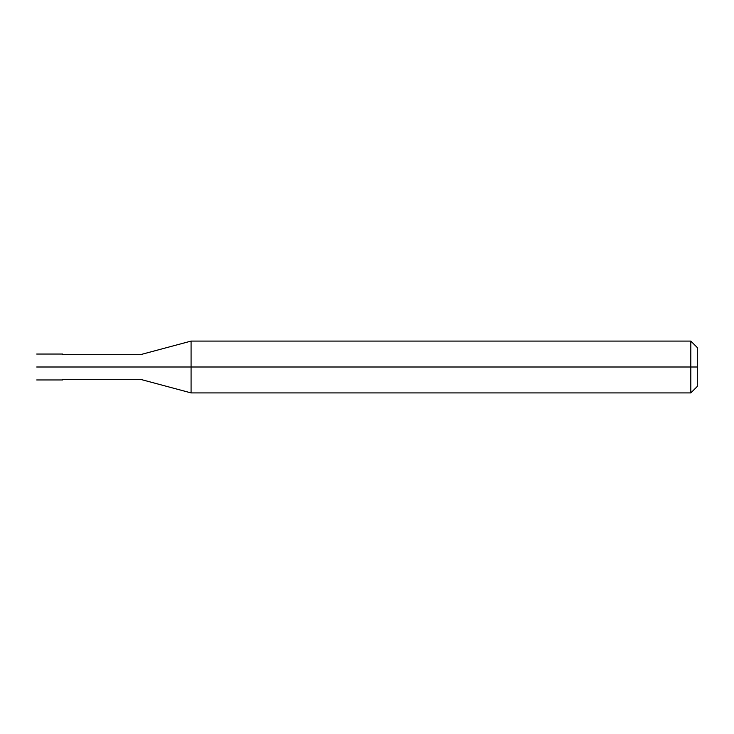 <?xml version="1.0" encoding="UTF-8"?>
<svg xmlns="http://www.w3.org/2000/svg" width="734" height="734" viewBox="0 0 734 734"><rect width="100%" height="100%" fill="white"/><g stroke="black" fill="none" stroke-linecap="round" stroke-linejoin="round"><path stroke-width="1.1" d="M59.371 367C59.371 383.698 59.371 383.698 59.371 367C59.371 350.301 59.371 350.301 59.371 367L36.7 367C36.7 350.301 36.7 350.301 36.7 367C36.7 350.301 36.7 350.301 36.7 367C36.7 383.698 36.7 383.698 36.7 367C36.7 383.698 36.7 383.698 36.7 367L59.371 367C59.371 383.698 59.371 383.698 59.371 367C59.371 350.301 59.371 350.301 59.371 367C59.371 350.301 59.371 350.301 59.371 367C59.371 383.698 59.371 383.698 59.371 367L62.61 367C62.61 350.301 62.61 350.301 62.61 367L59.371 367M697.3 367L697.3 386.433L697.3 347.567L697.3 367L690.822 367L690.822 341.09L690.822 367L191.079 367L191.079 341.09L191.079 367L140.322 367C140.322 351.136 140.322 351.136 140.322 367L62.61 367C62.61 383.698 62.61 383.698 62.61 367C62.61 383.698 62.61 383.698 62.61 367L140.322 367C140.322 351.136 140.322 351.136 140.322 367C140.322 382.864 140.322 382.864 140.322 367C140.322 382.864 140.322 382.864 140.322 367L191.079 367L191.079 341.09L191.079 392.91L191.079 367L191.079 392.91L191.079 367L690.822 367L690.822 341.09L690.822 392.91L690.822 367L690.822 392.91L690.822 367L697.3 367L697.3 386.433L697.3 367M36.7 354.045L62.61 354.045M36.7 379.955L62.61 379.955M62.61 354.696L140.322 354.696L191.079 341.09L690.822 341.09L697.3 347.567M62.61 379.304L140.322 379.304L191.079 392.91L690.822 392.91L697.3 386.433"/></g></svg>
